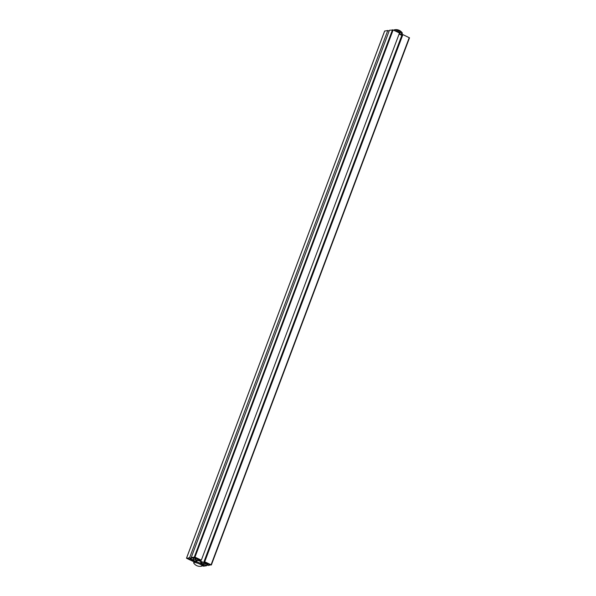 <?xml version="1.0" encoding="UTF-8"?>
<svg xmlns="http://www.w3.org/2000/svg" width="596" height="596" viewBox="0 0 596 596"><rect width="100%" height="100%" fill="white"/><g stroke="black" fill="none" stroke-linecap="round" stroke-linejoin="round"><path stroke-width="0.89" d="M389.091 31.134L387.772 30.508L384.666 31.052M201.336 560.165L399.491 32.989L393.129 29.971L389.419 30.262L191.264 557.439L194.974 557.141L201.336 560.165L200.517 560.285L197.544 558.877L197.105 558.944L197.939 559.83L204.018 562.721L206.872 563.309L203.906 561.894L204.726 561.775L211.088 564.792L208.227 565.492L206.529 564.68L207.967 564.464L204.637 563.376L201.694 563.823L203.445 565.15L204.882 564.933L206.581 565.738L203.504 566.2L202.2 565.708M401.816 35.38L399.082 34.076M211.334 564.948L409.504 37.824L402.881 34.598L402.062 34.724L203.906 561.894M387.772 30.508L189.625 557.685L191.316 558.489L189.878 558.705L193.208 559.793L196.159 559.353L194.4 558.027L192.962 558.243L191.264 557.439M191.644 557.618L191.316 558.489M191.033 558.534L190.802 559.145M193.849 558.109L193.208 559.793M198.185 559.182L197.939 559.83M204.264 562.065L204.018 562.721M402.881 34.598L204.726 561.775M206.797 563.965L206.529 564.68M202.931 563.637L202.528 564.71M204.085 563.458L203.445 565.15M205.397 563.585L204.882 564.933M206.909 564.866L206.581 565.738M196.74 561.834L191.42 559.8L193.938 561.276L193.119 561.402L186.764 558.377L189.625 557.685M194.184 560.62L193.938 561.276M209.74 564.732L207.505 563.786L209.74 564.732M202.29 565.47L203.482 565.626L202.476 564.956M196.598 558.489L194.363 557.543L196.598 558.489M190.228 559.45L187.993 558.504L190.228 559.45M200.539 562.847A3.434 0.745 -159.4 0 0 201.828 562.967A3.434 0.745 -159.4 0 0 202.141 562.795A3.434 0.745 -159.4 0 0 199.183 560.888A3.434 0.745 -159.4 0 0 195.712 560.374A3.434 0.745 -159.4 0 0 196.881 561.469M393.8 30.292L393.882 30.076A4.515 0.976 20.6 0 1 394.172 29.875A4.515 0.976 20.6 0 1 398.456 30.746A4.515 0.976 20.6 0 1 402.248 32.907A4.515 0.976 20.6 0 1 402.337 33.249L401.987 34.166A4.515 0.976 20.6 0 1 399.283 34.091M394.85 30.783A4.515 0.976 20.6 0 1 399.596 32.296A4.515 0.976 20.6 0 1 401.987 34.166M199.742 564.062A4.515 0.976 -159.4 0 0 193.663 562.751A4.515 0.976 -159.4 0 0 193.752 563.093A7.524 7.524 0 0 0 201.828 566.125A4.515 0.976 -159.4 0 0 202.119 565.924A4.515 0.976 -159.4 0 0 199.742 564.062M202.119 565.924L202.461 565.008A4.515 0.976 -159.4 0 0 200.085 563.145A4.515 0.976 -159.4 0 0 194.013 561.834L193.663 562.751M392.496 29.8L194.348 556.969M393.129 29.971L194.974 557.141M409.236 37.623L211.088 564.792M384.696 30.977L186.541 558.147M397.13 31.871A2.205 0.477 20.6 0 1 399.402 32.855A2.205 0.477 20.6 0 1 399.514 33.473L399.514 33.443M399.387 33.257A1.959 0.425 20.6 0 1 399.506 33.495L399.26 34.166M409.504 37.824L211.349 565.001M384.651 30.999L186.496 558.176M402.248 32.907A7.524 7.524 0 0 0 394.172 29.875M200.375 563.287L200.971 561.7M196.717 561.909L197.306 560.329"/></g></svg>
